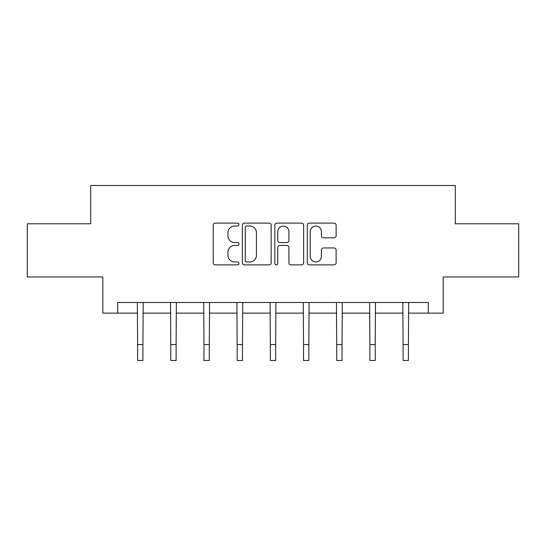 <?xml version="1.0" encoding="UTF-8"?>
<svg xmlns="http://www.w3.org/2000/svg" width="546" height="546" viewBox="0 0 546 546"><rect width="100%" height="100%" fill="white"/><g stroke="black" fill="none" stroke-linecap="round" stroke-linejoin="round"><path stroke-width="0.82" d="M238.964 224.577A1.461 1.461 0 0 0 237.503 223.116L215.315 223.116A2.088 2.088 0 0 0 213.227 225.205L213.227 262.79A2.088 2.088 0 0 0 215.315 264.878L237.503 264.878A1.461 1.461 0 0 0 238.964 263.411A1.461 1.461 0 0 0 237.503 261.95L234.63 261.95A6.682 6.682 0 0 1 227.948 255.269L227.948 252.136A6.682 6.682 0 0 1 234.63 245.454L237.503 245.454A1.461 1.461 0 0 0 238.964 243.994A1.461 1.461 0 0 0 237.503 242.533L234.63 242.533A6.682 6.682 0 0 1 227.948 235.852L227.948 232.719A6.682 6.682 0 0 1 234.63 226.037L237.503 226.037A1.461 1.461 0 0 0 238.964 224.577M334.022 237.838A2.088 2.088 0 0 0 336.111 235.749L336.111 225.205A2.088 2.088 0 0 0 334.022 223.116L309.384 223.116A2.088 2.088 0 0 0 307.296 225.205L307.296 262.79A2.088 2.088 0 0 0 309.384 264.878L334.022 264.878A2.088 2.088 0 0 0 336.111 262.79L336.111 250.048A2.088 2.088 0 0 0 334.022 247.959L323.478 247.959A2.088 2.088 0 0 0 321.389 250.048L321.389 256.367A5.583 5.583 0 0 1 315.806 261.95A5.583 5.583 0 0 1 310.217 256.367L310.217 231.62A5.583 5.583 0 0 1 315.806 226.037A5.583 5.583 0 0 1 321.389 231.62L321.389 235.749A2.088 2.088 0 0 0 323.478 237.838L334.022 237.838M117.711 313.131L117.711 302.498L428.289 302.498L428.289 313.131L443.181 313.131L443.181 276.965L518.7 276.965L518.7 223.785L455.309 223.785L455.309 185.497L90.691 185.497L90.691 223.785L27.3 223.785L27.3 276.965L102.819 276.965L102.819 313.131L137.599 313.131M271.171 225.205A2.088 2.088 0 0 0 269.082 223.116L244.444 223.116A2.088 2.088 0 0 0 242.356 225.205L242.356 262.79A2.088 2.088 0 0 0 244.444 264.878L269.082 264.878A2.088 2.088 0 0 0 271.171 262.79L271.171 225.205M276.918 223.116L301.556 223.116A2.088 2.088 0 0 1 303.644 225.205L303.644 262.79A2.088 2.088 0 0 1 301.556 264.878L291.011 264.878A2.088 2.088 0 0 1 288.923 262.79L288.923 247.543A2.088 2.088 0 0 0 286.834 245.454L279.839 245.454A2.088 2.088 0 0 0 277.75 247.543L277.75 263.411A1.461 1.461 0 0 1 276.29 264.878A1.461 1.461 0 0 1 274.829 263.411L274.829 225.205A2.088 2.088 0 0 1 276.918 223.116M142.916 313.131L170.782 313.131M176.105 313.131L203.972 313.131M209.289 313.131L237.155 313.131M242.472 313.131L270.338 313.131M275.662 313.131L303.528 313.131M308.845 313.131L336.711 313.131M342.028 313.131L369.895 313.131M375.218 313.131L403.084 313.131M408.401 313.131L428.289 313.131M246.744 226.037A1.461 1.461 0 0 0 245.284 227.498L245.284 260.49A1.461 1.461 0 0 0 246.744 261.95L249.768 261.95A6.682 6.682 0 0 0 256.449 255.269L256.449 232.719A6.682 6.682 0 0 0 249.768 226.037L246.744 226.037M288.923 231.729A5.583 5.583 0 0 0 283.333 226.14A5.583 5.583 0 0 0 277.75 231.729L277.75 240.445A2.088 2.088 0 0 0 279.839 242.533L286.834 242.533A2.088 2.088 0 0 0 288.923 240.445L288.923 231.729M137.333 302.498L137.599 344.553L142.916 344.553L143.189 302.498M137.599 344.553L137.599 360.503L142.916 360.503L142.916 344.553M170.516 302.498L170.782 344.553L176.105 344.553L176.372 302.498M170.782 344.553L170.782 360.503L176.105 360.503L176.105 344.553M203.699 302.498L203.972 344.553L209.289 344.553L209.555 302.498M203.972 344.553L203.972 360.503L209.289 360.503L209.289 344.553M236.889 302.498L237.155 344.553L242.472 344.553L242.745 302.498M237.155 344.553L237.155 360.503L242.472 360.503L242.472 344.553M270.072 302.498L270.338 344.553L275.662 344.553L275.928 302.498M270.338 344.553L270.338 360.503L275.662 360.503L275.662 344.553M303.255 302.498L303.528 344.553L308.845 344.553L309.111 302.498M303.528 344.553L303.528 360.503L308.845 360.503L308.845 344.553M336.445 302.498L336.711 344.553L342.028 344.553L342.301 302.498M336.711 344.553L336.711 360.503L342.028 360.503L342.028 344.553M369.628 302.498L369.895 344.553L375.218 344.553L375.484 302.498M369.895 344.553L369.895 360.503L375.218 360.503L375.218 344.553M402.812 302.498L403.084 344.553L408.401 344.553L408.667 302.498M403.084 344.553L403.084 360.503L408.401 360.503L408.401 344.553"/></g></svg>
